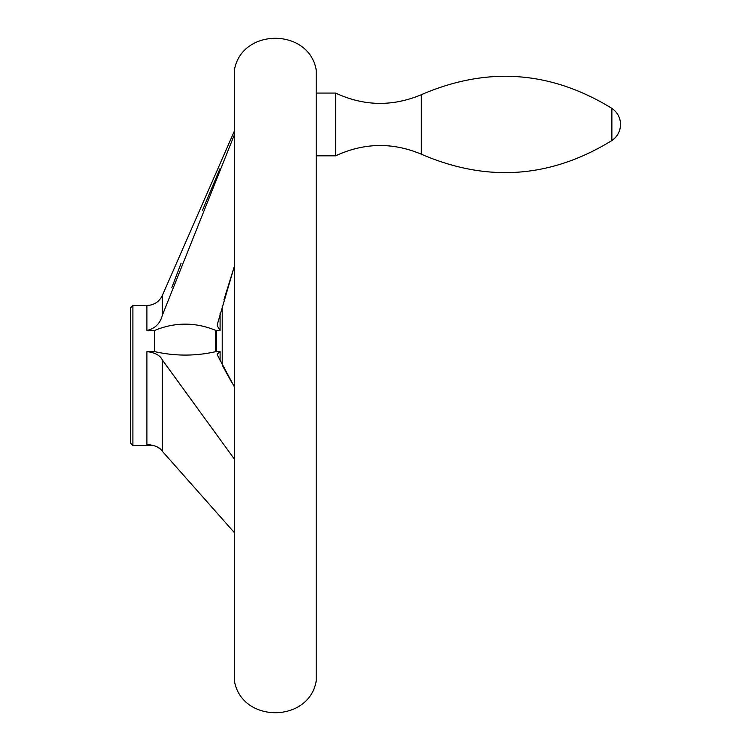 <?xml version="1.0" encoding="UTF-8"?>
<svg xmlns="http://www.w3.org/2000/svg" width="751" height="751" viewBox="0 0 751 751"><rect width="100%" height="100%" fill="white"/><g stroke="black" fill="none" stroke-linecap="round" stroke-linejoin="round"><path stroke-width="1.13" d="M234.284 532.515L162.385 451.323L234.284 532.515M162.188 451.051L161.193 449.887M159.747 448.6L157.166 446.929M234.284 458.983L162.385 360.011C160.17 355.392 155.016 352.595 146.905 351.609L146.905 444.432C155.016 445.24 160.17 447.53 162.385 451.323L162.385 360.011M215.584 351.693C195.344 356.237 175.021 356.209 154.622 351.609L154.622 330.459C174.823 322.085 195.147 322.038 215.584 330.309L215.584 351.693L220.09 351.609L217.199 354.172L217.377 355.026L234.284 386.709M154.622 351.609L146.905 351.609M223.901 299.94L234.284 266.558L217.377 324.244M219.902 168.815L202.545 210.205M181.094 263.216L171.848 287.567M217.199 325.718L220.09 330.459L215.584 330.309M154.622 330.459L146.905 330.459C155.025 328.656 160.179 323.559 162.385 315.167L234.284 134.992M132.899 305.497L132.899 445.503L130.486 443.09L130.486 307.91L132.899 305.497L146.905 305.497L146.905 330.459M222.212 305.826L222.212 365.146L231.824 382.531M316.237 70.078C308.98 27.703 241.653 27.712 234.406 70.078L234.406 680.922C241.653 723.288 308.98 723.297 316.237 680.922L316.237 70.078L316.237 680.922M335.641 155.832C363.963 142.652 392.529 142.108 421.33 154.199L421.33 94.701C392.529 106.792 363.963 106.248 335.641 93.068L335.641 155.832L316.359 155.832M421.33 154.199C487.211 182.681 550.727 178.128 611.877 140.54C617.444 136.616 620.326 131.256 620.514 124.45A19.31 19.31 0 0 0 611.877 108.36L611.877 140.54A19.31 19.31 0 0 0 620.514 124.45M220.09 313.543L220.09 330.459M234.284 131.275L162.385 295.378L162.385 315.167M216.316 330.459L216.316 351.609M220.09 351.609L220.09 360.902M162.385 295.378C159.231 301.808 154.068 305.188 146.905 305.497M153.767 445.503L132.899 445.503M234.406 70.078L234.406 680.922M335.641 93.068L316.359 93.068M421.33 94.701C487.211 66.219 550.727 70.772 611.877 108.36"/></g></svg>
